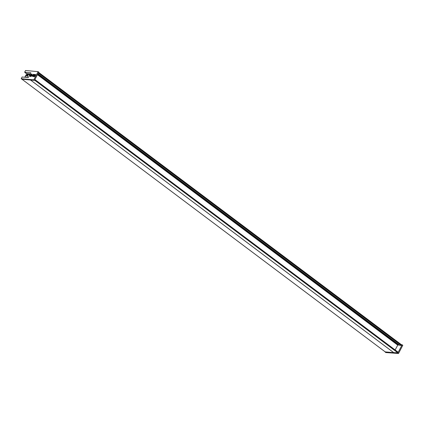 <?xml version="1.0" encoding="UTF-8"?>
<svg xmlns="http://www.w3.org/2000/svg" width="424" height="424" viewBox="0 0 424 424"><rect width="100%" height="100%" fill="white"/><g stroke="black" fill="none" stroke-linecap="round" stroke-linejoin="round"><path stroke-width="0.64" d="M30.083 74.195L26.951 73.893L27.841 74.56M24.65 72.218L30.83 72.78L28.291 77.566L22.106 77.004L21.2 78.71L33.788 79.86L38.144 71.656L25.557 70.506L24.65 72.218L27.825 74.56L27.035 73.649M29.744 74.825L29.415 74.852L29.717 74.878M24.836 77.253A9.906 4.998 126.9 0 1 26.044 74.99L26.474 74.656L29.966 74.412M25.064 77.269L25.17 77.152A9.423 4.754 126.9 0 1 26.166 75.26L28.201 74.937L26.765 77.428M27.459 76.235L26.166 75.26M27.581 75.975L26.367 75.064M401.894 345.067L38.674 72.425L401.894 345.067L401.491 345.597M401.263 345.438L399.689 345.29A2.427 1.224 126.9 0 1 399.498 345.247L37.922 73.834M37.879 73.919L399.498 345.247M37.545 74.545L397.829 344.977L399.005 345.094L37.842 73.988M397.829 344.977L395.12 349.943M34.853 79.617L34.667 79.961M397.94 352.264L397.791 352.773L393.726 352.625A2.427 1.224 126.9 0 1 393.689 352.625L385.236 351.899L397.834 352.991L398.502 353.494L402.8 345.284L402.132 344.781L401.92 345.184M401.74 345.528L397.834 352.991M401.449 344.733L402.132 344.781M385.14 352.047L385.808 352.551L398.502 353.494M30.581 75.795A0.678 0.345 126.9 0 1 30.655 75.276L30.655 75.276A0.678 0.345 126.9 0 1 31.111 74.788A0.678 0.345 126.9 0 1 31.498 74.82A0.678 0.345 126.9 0 1 31.424 75.34A0.678 0.345 126.9 0 1 30.968 75.827A0.678 0.345 126.9 0 1 30.581 75.795L30.687 75.419L30.793 75.79M31.641 74.168A1.336 0.673 126.9 0 1 31.842 74.242A1.336 0.673 126.9 0 1 31.694 75.546A1.336 0.673 126.9 0 1 30.438 76.447A1.336 0.673 126.9 0 1 30.236 76.373A1.336 0.673 126.9 0 1 30.385 75.069A1.336 0.673 126.9 0 1 31.641 74.168M30.936 75.838L31.498 74.82M30.703 75.43L31.058 75.763M31.535 75.075L31.047 75.7M31.111 74.788L30.655 75.276M31.498 74.984L31.424 75.34M30.38 76.553A1.458 0.737 126.9 0 1 30.221 75.233A1.458 0.737 126.9 0 1 31.699 74.062A1.458 0.737 126.9 0 1 32.092 74.507A1.458 0.737 126.9 0 1 31.625 75.748A1.458 0.737 126.9 0 1 30.565 76.537A1.458 0.737 126.9 0 1 30.38 76.553M30.215 73.94L26.765 73.622L25.318 72.721M21.2 78.71L21.868 79.214L34.455 80.364L38.812 72.16L38.144 71.656M32.871 74.815L33.189 74.847L33.258 74.327L33.109 74.809M33.104 74.836L33.65 74.46L33.295 74.868M33.65 74.46L33.74 74.9M34.318 74.539L33.83 74.529L34.005 74.974L34.519 74.587M33.724 74.767L34.005 74.974M35.478 74.645L34.901 74.486M34.885 74.476L34.413 74.958L34.768 74.619L34.975 75.022L35.197 74.582L35.356 75.101L35.748 74.608L35.415 74.523M34.667 74.825L35.06 75.085L35.282 74.645M32.606 75.149L35.256 75.477M35.102 75.817L34.821 75.583L34.535 76.67L35.102 75.817L34.821 75.583M34.116 76.665L34.408 76.691L34.62 75.721L34.376 76.532M32.606 75.859L32.892 75.705M33.024 75.875L32.95 75.605L33.024 75.875M32.998 76.256L33.226 75.647L32.632 75.822M33.803 76.066L33.989 75.716L33.364 75.605L32.913 76.193L33.141 75.583M32.547 75.758L32.834 75.88L32.494 75.525L32.113 76.426L32.823 76.034L33.077 76.293L33.395 75.695L33.263 76.331L33.687 75.917L33.332 76.59L33.952 76.707L34.455 75.758L33.576 76.278L33.904 75.652M33.332 76.59L33.613 76.659M33.406 76.293L33.772 75.981M33.194 76.124L33.66 76.182M32.399 76.182L33.146 76.246M32.113 76.426L32.473 76.267M34.455 80.364L33.788 79.86M34.514 76.596L34.869 75.753M34.365 76.479L34.789 75.684L34.45 76.543M34.535 76.67L35.022 75.758M35.272 75.037L35.664 74.545M33.92 74.91L34.169 74.449L34.196 74.995M34.111 74.931L34.551 74.476M33.56 74.878L33.899 74.386L33.268 74.587M33.342 74.778L33.607 74.497M33.671 75.827L33.353 75.975L33.687 75.758M33.528 76.368L33.952 76.707M33.867 76.643L34.37 75.695M32.94 75.811L32.865 75.541M33.676 76.516L34.026 76.182L33.634 76.325M33.761 76.574L34 76.235M401.888 345.274L38.589 72.573M401.793 345.443L38.499 72.748M37.959 73.765L399.689 345.29M397.68 345.094L37.46 74.703M398.125 352.408L34.821 79.701M398.035 352.577L34.731 79.876M397.791 352.773L34.577 80.136M30.533 80.004L393.726 352.625M385.252 351.92L21.958 79.219L385.273 351.925M393.689 352.625L30.491 79.998M25.329 72.796L27.693 74.571L25.313 72.79M31.344 75.175L31.042 74.947M31.111 75.424L30.809 75.196M30.994 75.647L30.714 75.44M401.512 345.629L38.351 73.029M398.131 352.201L34.89 79.542"/></g></svg>

